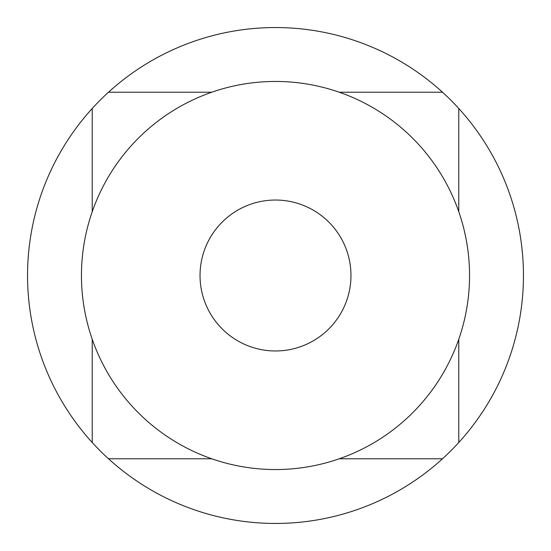 <?xml version="1.0" encoding="UTF-8"?>
<svg xmlns="http://www.w3.org/2000/svg" width="551" height="551" viewBox="0 0 551 551"><rect width="100%" height="100%" fill="white"/><g stroke="black" fill="none" stroke-linecap="round" stroke-linejoin="round"><path stroke-width="0.83" d="M442.508 92.231A247.95 247.95 0 0 0 92.231 108.492A247.95 247.95 0 0 0 275.5 523.45A247.95 247.95 0 0 0 442.508 92.231L339.278 92.231M275.5 350.966A75.466 75.466 0 0 0 350.966 275.5A75.466 75.466 0 0 0 275.5 200.034A75.466 75.466 0 0 0 200.034 275.5A75.466 75.466 0 0 0 275.5 350.966M275.5 469.548A194.048 194.048 0 0 0 469.548 275.5A194.048 194.048 0 0 0 275.5 81.452A194.048 194.048 0 0 0 81.452 275.5A194.048 194.048 0 0 0 275.5 469.548M211.722 92.231L108.492 92.231M92.231 108.492L92.231 211.722M92.231 339.278L92.231 442.508M108.492 458.769L211.722 458.769M339.278 458.769L442.508 458.769M458.769 442.508L458.769 339.278M458.769 211.722L458.769 108.492"/></g></svg>
